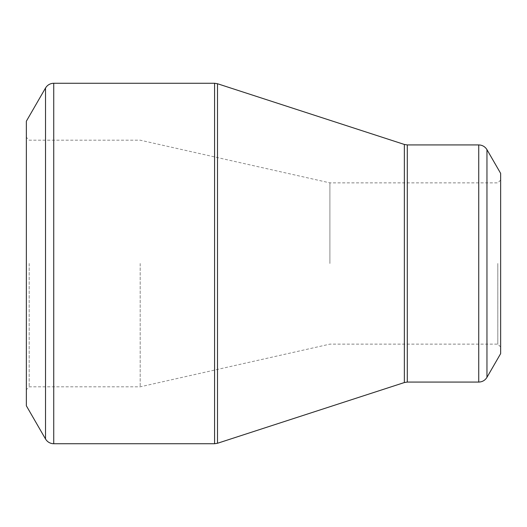 <?xml version="1.0" encoding="UTF-8"?>
<svg xmlns="http://www.w3.org/2000/svg" width="527" height="527" viewBox="0 0 527 527"><rect width="100%" height="100%" fill="white"/><g stroke="black" fill="none" stroke-linecap="round" stroke-linejoin="round"><path stroke-width="0.4" stroke-dasharray="2.63 1.98" d="M26.35 263.5L26.35 137.336L26.35 263.5M26.35 121.21L26.35 405.79M500.65 173.383L500.65 353.617M500.65 263.5L500.65 346.977L500.65 263.5M497.804 263.5L497.804 344.131L497.804 263.5M329.902 263.5L329.902 182.869L329.902 263.5M140.182 263.5L140.182 386.818L140.182 263.5M29.196 263.5L29.196 386.818L29.196 263.5M45.52 88.009L45.52 438.991M214.568 83.266L214.568 443.734M53.734 443.734L53.734 83.266M404.361 144.457L404.361 382.543M217.499 443.266L217.499 83.734M478.74 144.925L478.74 382.075M407.292 382.075L407.292 144.925M486.961 377.332L486.961 149.668M500.65 180.023L497.804 182.869L329.902 182.869L140.182 140.182L29.196 140.182L26.35 137.336M500.65 346.977L497.804 344.131L329.902 344.131L140.182 386.818L29.196 386.818L26.35 389.664"/><path stroke-width="0.79" d="M26.35 263.5L26.35 121.21L45.52 88.009L45.52 438.991L26.35 405.79L26.35 263.5M500.65 263.5L500.65 173.383L486.961 149.668L486.961 377.332L500.65 353.617L500.65 263.5M53.734 443.734L214.568 443.734L214.568 83.266L53.734 83.266L53.734 443.734L52.351 443.635C49.367 443.128 47.087 441.58 45.52 438.991M404.361 263.5L404.361 144.457L217.499 83.734L217.499 443.266L404.361 382.543L404.361 263.5M407.292 382.075L478.74 382.075L478.74 144.925L407.292 144.925L407.292 382.075L404.361 382.543M486.961 149.668L486.177 148.522C484.247 146.19 481.77 144.991 478.74 144.925M478.74 382.075C482.324 381.956 485.064 380.375 486.961 377.332M407.292 144.925L404.361 144.457M217.499 83.734L214.568 83.266M214.568 443.734L217.499 443.266M53.734 83.266L52.351 83.365C49.367 83.872 47.087 85.42 45.52 88.009"/></g></svg>
